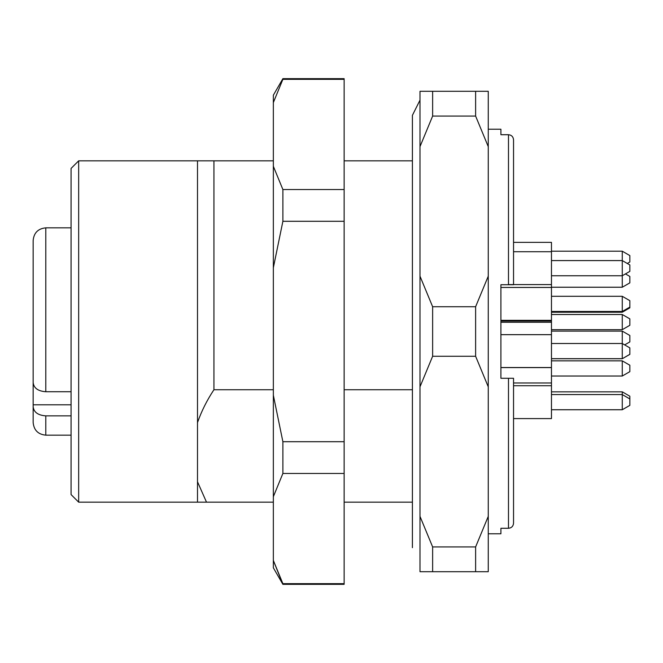 <?xml version="1.0" encoding="UTF-8"?>
<svg xmlns="http://www.w3.org/2000/svg" width="663" height="663" viewBox="0 0 663 663"><rect width="100%" height="100%" fill="white"/><g stroke="black" fill="none" stroke-linecap="round" stroke-linejoin="round"><path stroke-width="0.99" d="M273.347 160.836L213.934 160.836L213.934 389.736C206.931 400.311 201.453 411.267 197.499 422.588L197.499 481.777L206.5 502.164L273.347 502.164M273.347 389.736L213.934 389.736M344.138 502.164L412.411 502.164M412.411 389.736L344.138 389.736M206.5 502.164L197.499 502.164L197.499 481.777M213.934 160.836L197.499 160.836L197.499 422.588M412.411 160.836L344.138 160.836M488.258 129.227L500.905 129.227L500.905 134.713L508.488 134.713C511.587 135.045 513.27 136.785 513.543 139.91L513.543 175.272M513.543 284.725L508.488 284.725L508.488 134.713C511.596 135.053 513.278 136.785 513.543 139.91L513.543 284.725L500.905 284.725L500.905 378.275L513.543 378.275L513.543 523.09C513.278 526.215 511.596 527.947 508.488 528.287C511.587 527.955 513.27 526.215 513.543 523.09L513.543 418.593L551.467 418.593L551.467 242.351L513.543 242.351M513.543 378.275L508.488 378.275L508.488 528.287L500.905 528.287L500.905 533.773L488.258 533.773M500.905 368.437L500.905 378.275M475.62 571.697L475.62 546.925L432.632 546.925L432.632 571.697L488.258 571.697L488.258 516.378L475.62 546.925M475.62 356.271L475.62 306.729L432.632 306.729L432.632 356.271L475.62 356.271L488.258 386.819L488.258 276.181L475.62 306.729M475.62 116.075L475.62 91.303L432.632 91.303L432.632 116.075L475.62 116.075L488.258 146.622L488.258 91.303L475.62 91.303M432.632 91.303L419.994 91.303L419.994 146.622L432.632 116.075M432.632 306.729L419.994 276.181L419.994 146.622M488.258 276.181L488.258 146.622M432.632 546.925L419.994 516.378L419.994 386.819L432.632 356.271M488.258 516.378L488.258 386.819M419.994 516.378L419.994 571.697L432.632 571.697M419.994 386.819L419.994 276.181M78.665 502.164L78.665 160.836L71.074 168.419L71.074 494.581L78.665 502.164L197.499 502.164M71.074 404.803L33.15 404.803L33.15 422.522L33.15 380.67M45.788 391.734C38.064 391.162 33.854 388.137 33.15 382.65L33.15 240.478C33.904 232.796 38.114 228.586 45.788 227.84L45.788 391.734L71.074 391.734M33.15 282.065L33.15 289.98M33.15 318.538L33.15 324.795M71.074 415.867L45.788 415.867C38.064 415.295 33.846 412.27 33.15 406.792M629.85 354.299L622.267 358.749L629.85 354.374L629.85 347.893L622.267 343.509L622.267 331.11L551.467 331.11M551.467 358.683L622.267 358.683L622.267 343.509L551.467 343.509M629.85 398.952L622.267 394.568L622.267 409.742L629.85 405.366L629.85 396.217L622.267 391.841L551.467 391.841M551.467 394.568L622.267 394.568L622.267 391.841M625.449 273.91L629.85 276.446L629.85 282.861L622.267 287.236L622.267 275.75L629.85 271.366L629.85 264.951L622.267 260.576L622.267 251.194L551.467 251.194M551.467 275.75L622.267 275.75L622.267 260.576L551.467 260.576M627.281 263.468L629.85 261.993L629.85 255.578L622.267 251.194M629.85 307.093L622.267 311.469L622.267 312.223L629.85 307.839L629.85 300.679L622.267 296.303L551.467 296.303M622.267 360.854L622.267 376.02L629.85 371.645L629.85 365.23L622.267 360.854L551.467 360.854M551.467 311.469L622.267 311.469L622.267 296.303M622.267 314.502L622.267 329.677L629.85 325.293L629.85 318.878L622.267 314.502L551.467 314.502M624.67 344.893L629.85 341.901L629.85 335.495L622.267 331.11M282.886 78.665L273.347 95.19L273.347 567.81L282.886 584.335L344.138 584.335L344.138 78.665L282.886 78.665L282.886 79.328L344.138 79.328M282.886 79.328L273.347 102.558M273.347 166.305L282.886 189.535L344.138 189.535M282.886 189.535L282.886 221.293L344.138 221.293M282.886 221.293L273.347 267.761M273.347 395.239L282.886 441.707L344.138 441.707M282.886 441.707L282.886 473.465L344.138 473.465M282.886 473.465L273.347 496.695M282.886 584.335L273.347 560.442L282.886 583.672L344.138 583.672M71.074 435.16L45.788 435.16L45.788 415.867M78.665 160.836L197.499 160.836M45.788 435.16C38.114 434.414 33.904 430.204 33.15 422.522M71.074 227.84L45.788 227.84M622.267 358.749L551.467 358.749M551.467 367.6L500.905 367.6M551.467 334.658L500.905 334.658M551.467 367.526L500.905 367.526M551.467 382.99L513.543 382.99M551.467 251.725L513.543 251.725M551.467 284.593L508.488 284.593M622.267 312.223L551.467 312.223M551.467 321.066L500.905 321.066M622.267 376.02L551.467 376.02M551.467 287.452L500.905 287.452M551.467 320.32L500.905 320.32M622.267 329.677L551.467 329.677M551.467 322.268L500.905 322.268M622.267 409.742L551.467 409.742M551.467 385.725L513.543 385.725M622.267 287.236L551.467 287.236M419.994 100.154L412.411 115.321L412.411 547.679"/></g></svg>
